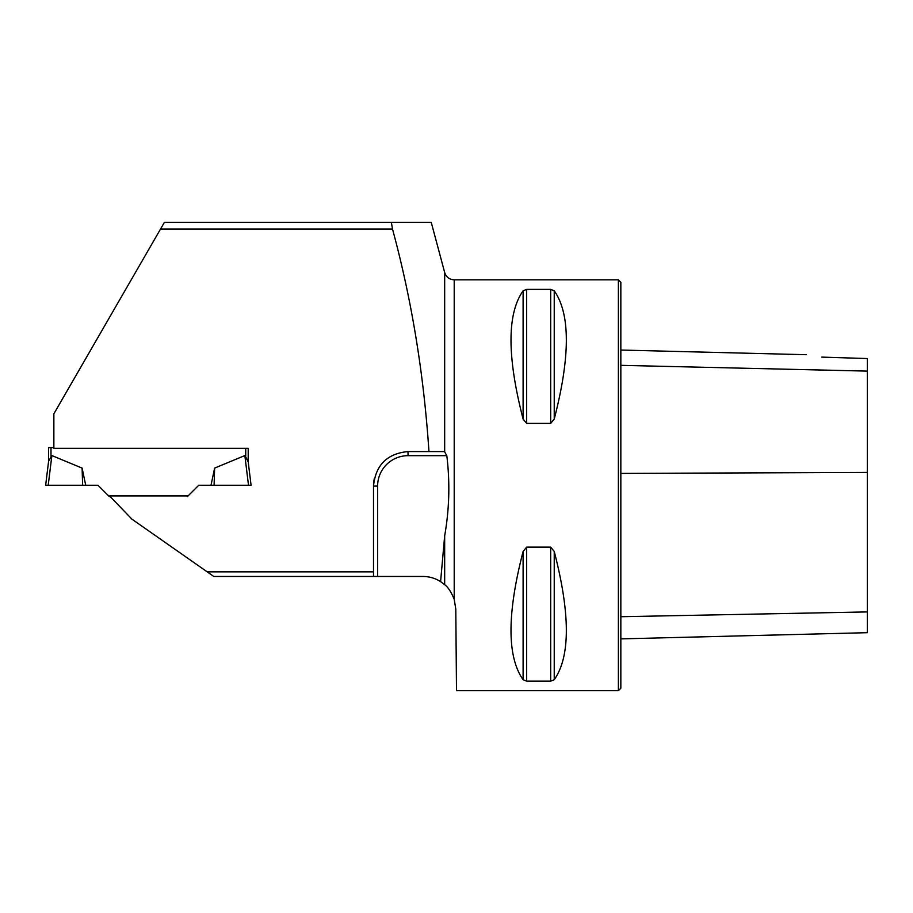 <?xml version="1.0" encoding="UTF-8"?>
<svg xmlns="http://www.w3.org/2000/svg" width="913" height="913" viewBox="0 0 913 913"><rect width="100%" height="100%" fill="white"/><g stroke="black" fill="none" stroke-linecap="round" stroke-linejoin="round"><path stroke-width="1.37" d="M444.677 451.627L444.677 272.531L431.233 222.316L391.357 222.316L392.499 229.037C411.615 299.498 423.769 373.679 428.962 451.57L444.494 451.57L446.811 455.678L408.02 455.678A30.403 30.403 0 0 0 377.617 486.081L377.617 576.468L422.924 576.468A32.868 32.868 0 0 1 440.591 581.615L444.677 535.737C449.367 509.112 450.075 482.429 446.811 455.678M187.359 496.626L198.737 485.26L251.075 485.26L248.199 461.841L248.199 448.317L53.867 448.317L53.867 413.806L164.42 222.316L391.357 222.316M160.54 229.037L392.499 229.037M408.02 455.678L408.02 451.57L428.962 451.57M408.02 451.57C387.078 453.59 375.574 465.094 373.508 486.081L373.508 576.468L377.617 576.468M373.508 576.468L213.79 576.468L131.929 519.155L109.537 495.907L188.089 495.907L198.737 485.26M454.206 599.259L454.206 279.834L618.375 279.834L618.375 690.685L456.5 690.685L455.792 609.051L454.206 599.259C451.136 591.875 447.952 587.025 444.677 584.708L440.591 581.615M526.664 423.392L523.103 419.067C506.966 356.538 506.966 313.787 523.103 290.791L526.664 289.375L550.676 289.375L554.237 290.791C570.374 313.787 570.374 356.538 554.237 419.067L550.676 423.392L526.664 423.392L526.664 289.375M550.676 547.127L554.237 551.452C570.374 613.981 570.374 656.732 554.237 679.729L550.676 681.144L526.664 681.144L523.103 679.729C506.966 656.732 506.966 613.981 523.103 551.452L526.664 547.127L550.676 547.127L550.676 681.144M821.746 357.109C802.493 354.016 802.493 354.016 821.746 357.109C802.493 354.016 802.493 354.016 821.746 357.109L867.35 358.547L867.35 371.112L620.84 365.337M618.375 279.834L620.84 282.3L620.84 688.219L618.375 690.685M620.84 638.883L867.35 632.686L867.35 371.112M373.508 486.081A34.511 34.511 0 0 1 374.353 478.492A34.511 34.511 0 0 0 373.508 486.081L377.617 486.081M248.199 461.841L244.855 455.553L214.623 468.107L211.006 485.26L214.099 485.26L214.623 468.107M53.867 447.598L50.991 447.598L50.991 456.374L51.87 455.553L48.606 461.179L45.65 485.26L85.719 485.26L82.102 468.107L51.87 455.553L48.218 485.26L97.988 485.26L109.366 496.626L110.245 496.626M50.991 447.598L48.526 447.598L48.526 461.841M248.119 461.179L251.075 485.26L248.119 461.179L244.855 455.553L248.507 485.26M82.627 485.26L82.102 468.107M373.508 571.858L207.194 571.858M444.677 584.708L444.677 535.737M867.35 472.443L620.84 473.402M867.35 611.915L620.84 616.72M554.237 419.067L554.237 290.791M550.676 423.392L550.676 289.375M523.103 419.067L523.103 290.791M523.103 679.729L523.103 551.452M526.664 681.144L526.664 547.127M554.237 679.729L554.237 551.452M245.734 448.317L245.734 456.374M444.677 272.531C446.206 277.107 449.39 279.538 454.206 279.834M806.225 354.701L620.84 350.044"/></g></svg>
